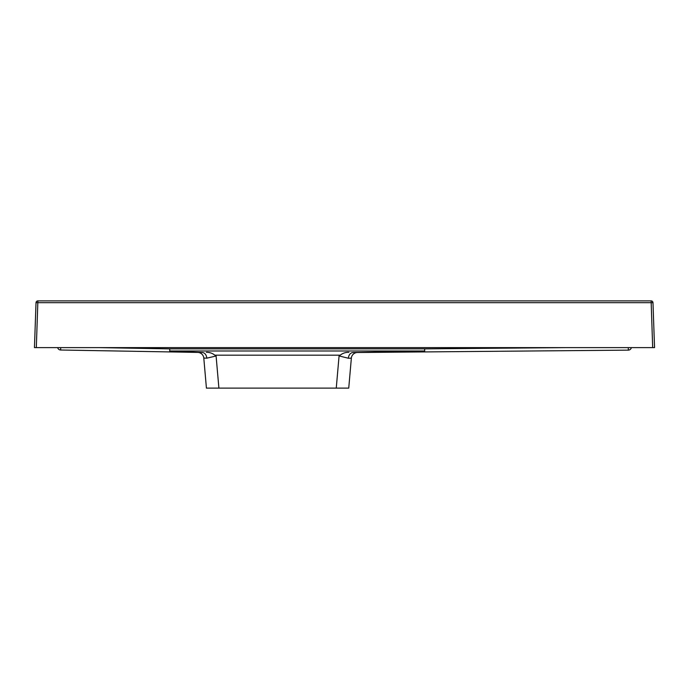 <?xml version="1.0" encoding="UTF-8"?>
<svg xmlns="http://www.w3.org/2000/svg" width="689" height="689" viewBox="0 0 689 689"><rect width="100%" height="100%" fill="white"/><g stroke="black" fill="none" stroke-linecap="round" stroke-linejoin="round"><path stroke-width="1.03" d="M34.45 347.618L36.017 302.678A1.869 1.869 0 0 1 37.886 300.878L651.114 300.878A1.869 1.869 0 0 1 652.983 302.678L654.55 347.618L34.45 347.618M339.074 355.929L336.258 388.122L348.737 388.122L351.356 358.194L348.376 358.237L339.074 355.929L340.245 355.171L214.83 355.171L216.088 355.989L206.778 358.177A6.235 4.737 91 0 0 202.161 352.484L60.649 350.012A3.118 3.118 0 0 1 57.669 347.618M202.626 352.492L197.691 352.406A6.235 6.235 0 0 1 203.798 358.091L206.424 388.122L218.904 388.122L216.088 355.989M628.29 347.618L628.316 350.141L353.044 352.544L424.682 350.985L424.674 348.858L566.616 347.618M350.339 358.177L351.33 358.177A6.235 6.235 0 0 1 357.505 352.501L352.579 352.544M336.258 388.122L218.904 388.122M206.778 358.177L203.798 358.091M203.823 358.082L204.814 358.091M652.983 302.678L36.017 302.678M60.692 347.618L60.649 350.012M202.161 352.484L169.718 350.985L424.682 350.985M98.768 347.618L169.735 348.858L169.718 350.985M348.376 358.237A6.235 4.737 89.5 0 1 353.044 352.544M340.245 355.171C342.76 353.173 345.645 352.225 348.892 352.329M214.83 355.171C212.376 353.216 209.551 352.26 206.381 352.303M628.316 350.141A3.118 3.118 0 0 0 631.348 347.618A3.118 3.118 0 0 1 628.316 350.141A3.118 3.118 0 0 0 630.857 348.789M652.681 347.618L651.114 300.878M37.886 300.878L36.319 347.618M169.735 348.858L424.674 348.858"/></g></svg>
